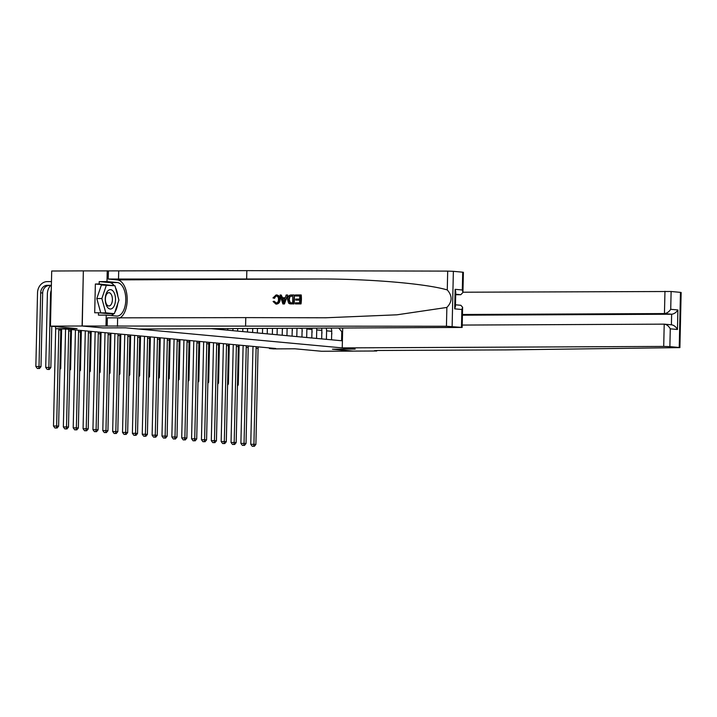 <?xml version="1.0" encoding="UTF-8"?>
<svg xmlns="http://www.w3.org/2000/svg" width="717" height="717" viewBox="0 0 717 717"><rect width="100%" height="100%" fill="white"/><g stroke="black" fill="none" stroke-linecap="round" stroke-linejoin="round"><path stroke-width="1.08" d="M82.258 326.02L102.809 327.92L125.592 327.821L138.569 329.022L462.151 327.436L446.44 326.253L82.258 326.02L83.351 270.874L51.705 271.017L50.459 326.145L82.096 326.002L102.809 327.92L125.592 327.821L355.22 349.098L342.242 347.888L663.709 346.428L664.211 324.147L462.205 325.07M83.351 270.874L82.096 326.002M376.739 350.505L376.73 350.998L352.997 351.106L332.437 349.197L353.158 351.115L321.512 351.258L294.884 348.794L273.365 348.892L269.422 348.525L275.749 348.498L65.847 329.049L55.576 328.718L77.086 328.619L50.459 326.145M342.609 331.801L341.776 331.72L338.782 328.108M211.542 328.691L341.57 340.736L341.776 331.72M332.437 349.197L355.22 349.098L332.437 349.197M55.621 326.629L55.576 328.718M269.431 347.915L269.422 348.525M331.532 339.804L331.729 331.308A5.969 5.055 -84.7 0 0 331.03 328.144M326.405 339.329L326.602 330.833A5.969 5.055 -84.7 0 0 326.127 328.171M321.673 338.89L321.861 330.394A5.969 5.055 -84.7 0 0 321.557 328.189M316.538 338.415L316.735 329.919A5.969 5.055 -84.7 0 0 316.564 328.207M311.805 337.976L312.003 329.479A5.969 5.055 -84.7 0 0 311.913 328.234M306.679 337.501L306.867 329.004A5.969 5.055 -84.7 0 0 306.849 328.252M301.947 337.062L302.135 328.565A5.969 5.055 -84.7 0 0 302.135 328.278M296.811 336.587L296.999 328.296M292.079 336.148L292.258 328.323M286.952 335.673L287.114 328.341M282.211 335.233L282.373 328.368M277.085 334.758L277.228 328.386M272.352 334.328L272.487 328.413M267.226 333.844L267.342 328.431M262.485 333.414L262.601 328.458M257.358 332.939L257.457 328.485M252.626 332.5L252.716 328.503M247.49 332.025L247.571 328.529M242.758 331.586L242.83 328.547M237.632 331.111L237.685 328.574M232.9 330.671L232.944 328.592M227.764 330.196L227.8 328.619M223.032 329.757L223.059 328.637M217.905 329.282L217.914 328.664M331.648 334.597L331.837 333.961A3.952 3.352 -84.7 0 0 331.693 332.787M258.245 346.876A7.457 6.319 -84.7 0 0 258.075 348.435L255.897 444.468L253.926 444.28L253.522 446.279L252.259 446.288L253.522 446.279M256.274 346.696A7.457 6.319 -84.7 0 0 256.103 348.247L253.926 444.28L250.762 444.298L252.94 348.265A11.185 9.482 95.3 0 1 253.11 346.401M250.762 444.298L252.259 446.288M254.311 446.35L255.897 444.468M237.479 384.877L238.259 384.948L239.164 345.11M237.452 385.916L238.259 384.948M680.541 319.208L679.895 347.611L679.223 347.494L680.469 292.366L681.15 292.482L680.541 319.208M342.69 328.09L342.242 347.888M679.895 347.611L506.068 349.905L377.931 350.488L374.417 350.685L376.73 350.998M462.949 292.213L671.121 291.496L670.718 309.305L677.897 309.968L677.457 329.488L670.278 328.825L669.875 346.625L679.223 347.494M671.121 291.496L680.469 292.366M462.438 314.494L664.453 313.571L664.964 291.29M669.875 346.625L663.709 346.428M462.429 315.193L671.632 314.234L664.453 313.571C666.9 313.293 668.988 311.868 670.718 309.305M677.897 309.968C676.167 312.531 674.079 313.956 671.632 314.234L671.399 324.801C673.828 325.106 675.853 326.656 677.457 329.488M670.278 328.825C668.665 325.993 666.649 324.434 664.211 324.147L671.712 324.828M295.305 295.987L295.323 294.956L300.871 294.938L300.674 303.874L295.314 303.9L295.341 302.87L299.625 302.843L299.688 300.1L295.7 300.118L295.718 299.079L299.715 299.061L299.778 295.969L295.305 295.987L299.778 296.013M295.7 300.118L299.688 300.154M295.314 303.9L301.023 303.909A19.431 10.289 89.7 0 0 301.23 294.965L300.871 294.938M290.098 303.829L294.015 303.936A19.431 10.289 89.7 0 0 294.221 295.001L293.665 303.909L289.731 303.793L288.637 303.157L287.535 299.509C287.589 296.65 288.79 295.144 291.147 294.974L293.862 294.965M274.028 298.209L272.971 297.922L276.135 294.929C278.465 295.162 279.603 296.704 279.549 299.563C279.433 302.314 278.232 303.829 275.946 304.098L273.078 301.516L274.154 301.239L276.018 303.067C277.667 302.798 278.492 301.633 278.474 299.581C278.617 297.483 277.864 296.282 276.215 295.96L274.028 298.209L274.638 298.272L275.391 296.524M276.475 303.112L274.154 301.239M276.287 304.133L276.287 304.133C278.671 303.865 279.971 302.368 280.177 299.625C280.141 296.757 278.904 295.207 276.475 294.965M119.38 318.196A19.431 10.289 89.7 0 0 127.142 297.483A19.431 10.289 89.7 0 0 117.346 279.89L108.231 279.047L108.419 270.892L83.504 270.892M245.59 325.769L245.77 317.613L325.554 317.783L396.994 314.808L446.87 307.441C452.364 301.714 452.499 295.879 447.265 289.937C426.006 283.654 369.927 278.859 319.038 278.976L108.231 279.047M282.883 303.954L284.443 303.981L287.669 295.028L284.093 303.945L282.883 303.954L280.069 295.028L281.207 295.028L282.014 297.77L285.249 297.752L286.173 295.001L287.311 294.992M282.606 297.824L281.207 295.028M455.689 294.723L460.789 294.705L455.707 294.23M246.648 278.796L246.836 270.641L108.419 270.892M107.165 326.02L107.353 317.864L245.77 317.613M461.47 327.319L461.873 309.511L454.695 308.848L455.134 289.327L462.313 289.991L462.725 272.191L453.368 271.322L452.122 326.45M447.265 289.937L447.695 271.116L246.836 270.641M105.982 325.912L106.233 315.113L98.444 315.139L98.498 312.755L113.196 314.118L113.349 313.661M105.991 285.007L95.361 284.022L94.707 312.773L98.498 312.755M95.361 284.022L99.152 284.004L99.206 281.62L106.994 281.584L107.236 270.775M106.233 315.113L116.53 316.063A16.787 8.882 89.7 0 0 116.988 316.08A16.787 8.882 89.7 0 0 125.789 299.688A16.787 8.882 89.7 0 0 117.292 282.534L106.994 281.584M447.695 271.116L453.368 271.322M462.725 272.191L463.397 272.308L462.94 292.482L460.789 294.705M99.206 281.62L109.504 282.57A16.787 8.882 -90.3 0 1 114.281 285.725M115.491 287.705A16.787 8.882 -90.3 0 1 117.848 296.273M117.731 303.605A16.787 8.882 -90.3 0 1 114.774 312.352M113.806 313.661A16.787 8.882 -90.3 0 1 111.395 315.588M113.94 285.698L99.152 284.004M110.508 285.375L113.851 285.366M461.873 309.511L462.608 307.261L460.852 305.29L455.465 304.797M454.695 308.848L455.42 306.598L455.761 291.819L455.134 289.327M462.313 289.991L462.94 292.482M279.549 299.563L280.177 299.625M276.135 294.929L276.923 294.983M284.066 301.265L284.9 298.792L282.31 298.801L283.511 302.924L284.066 301.265M282.31 298.801L284.882 298.846M282.991 301.149L283.591 301.203L282.937 298.855M291.425 303.954L289.731 303.793M292.769 296.004L289.399 296.65L288.601 299.527L289.82 302.708L292.617 302.879L292.769 296.004M288.601 299.527L289.238 299.589L290.313 302.753L289.82 302.708L291.075 302.888M291.21 296.013L292.769 296.049M289.399 296.65L291.676 296.049M289.238 299.589L289.919 296.695M321.79 333.683L321.978 333.047A3.952 3.352 -84.7 0 0 321.834 331.872M248.387 345.961A7.457 6.319 -84.7 0 0 248.207 347.521L246.03 443.554L244.058 443.366L243.655 445.365L242.391 445.374L243.655 445.365M246.415 345.782A7.457 6.319 -84.7 0 0 246.236 347.333L244.058 443.366L240.894 443.384L243.072 347.351A11.185 9.482 95.3 0 1 243.251 345.486M240.894 443.384L242.391 445.374M244.443 445.436L246.03 443.554M311.922 332.769L312.11 332.132A3.952 3.352 -84.7 0 0 311.967 330.958M238.519 345.047A7.457 6.319 -84.7 0 0 238.349 346.607L236.171 442.64L234.19 442.452L233.796 444.45L232.532 444.459L233.796 444.45M236.547 344.868A7.457 6.319 -84.7 0 0 236.377 346.419L234.19 442.452L231.026 442.47L233.213 346.436A11.185 9.482 95.3 0 1 233.383 344.572M231.026 442.47L232.532 444.459M234.584 444.522L236.171 442.64M302.063 331.854L302.251 331.218A3.952 3.352 -84.7 0 0 302.099 330.044M228.66 344.133A7.457 6.319 -84.7 0 0 228.481 345.693L226.303 441.726L224.331 441.547L223.928 443.536L222.664 443.545L223.928 443.536M226.689 343.954A7.457 6.319 -84.7 0 0 226.509 345.504L224.331 441.547L221.168 441.555L223.345 345.522A11.185 9.482 95.3 0 1 223.525 343.658M221.168 441.555L222.664 443.545M224.717 443.608L226.303 441.726M227.612 383.962L228.4 384.034L229.306 344.196M227.594 385.002L228.4 384.034M217.753 383.048L218.533 383.12L219.438 343.282M217.726 384.088L218.533 383.12M207.885 382.134L208.674 382.206L209.579 342.368M207.867 383.174L208.674 382.206M292.195 330.949L292.384 330.313A3.952 3.352 -84.7 0 0 292.24 329.13M218.793 343.219A7.457 6.319 -84.7 0 0 218.622 344.778L216.435 440.812L214.464 440.632L214.069 442.622L212.797 442.631L214.069 442.622M216.821 343.04A7.457 6.319 -84.7 0 0 216.651 344.599L214.464 440.632L211.3 440.641L213.478 344.608A11.185 9.482 95.3 0 1 213.657 342.744M211.3 440.641L212.797 442.631M214.858 442.694L216.435 440.812M198.026 381.22L198.806 381.292L199.711 341.453M198 382.26L198.806 381.292M113.143 291.183A9.697 5.136 89.7 0 0 106.062 294.078A9.697 5.136 89.7 0 0 107.64 307.476A9.697 5.136 89.7 0 0 114.72 304.582A9.697 5.136 89.7 0 0 113.143 291.183M110.776 293.755A6.641 3.513 89.7 0 0 108.859 292.697A6.641 3.513 89.7 0 0 105.516 297.465A6.641 3.513 89.7 0 0 107.003 304.913A6.641 3.513 89.7 0 0 108.921 305.971A6.641 3.513 89.7 0 0 112.273 301.203A6.641 3.513 89.7 0 0 110.776 293.755M114.335 313.652L100.756 312.89L96.813 298.559L101.384 285.025L114.971 285.787L118.914 300.118L114.335 313.652L105.811 312.863L101.868 298.541L106.448 284.999M100.756 312.89L105.811 312.863M96.813 298.559L101.868 298.541M282.337 330.035L282.525 329.399A3.952 3.352 -84.7 0 0 282.408 328.368M208.934 342.305A7.457 6.319 -84.7 0 0 208.755 343.864L206.577 439.897L204.605 439.718L204.202 441.708L202.938 441.717L204.202 441.708M206.953 342.126A7.457 6.319 -84.7 0 0 206.783 343.685L204.605 439.718L201.441 439.727L203.619 343.694A11.185 9.482 95.3 0 1 203.789 341.83M201.441 439.727L202.938 441.717M204.99 441.78L206.577 439.897M272.469 329.121L272.657 328.485A3.952 3.352 -84.7 0 0 272.657 328.413M199.066 341.391A7.457 6.319 -84.7 0 0 198.896 342.95L196.709 438.983L194.737 438.804L194.334 440.794L193.07 440.803L194.334 440.794M197.094 341.211A7.457 6.319 -84.7 0 0 196.915 342.771L194.737 438.804L191.573 438.813L193.751 342.78A11.185 9.482 95.3 0 1 193.931 340.916M191.573 438.813L193.07 440.803M195.123 440.874L196.709 438.983M189.198 340.476A7.457 6.319 -84.7 0 0 189.028 342.036L186.85 438.069L184.878 437.89L184.475 439.88L183.211 439.888L184.475 439.88M187.227 340.297A7.457 6.319 -84.7 0 0 187.056 341.857L184.878 437.89L181.715 437.899L183.893 341.866A11.185 9.482 95.3 0 1 184.063 340.001M181.715 437.899L183.211 439.888M185.264 439.96L186.85 438.069M179.34 339.562A7.457 6.319 -84.7 0 0 179.16 341.122L176.982 437.155L175.011 436.976L174.607 438.965L173.344 438.974L174.607 438.965M177.368 339.383A7.457 6.319 -84.7 0 0 177.189 340.942L175.011 436.976L171.847 436.985L174.025 340.951A11.185 9.482 95.3 0 1 174.204 339.087M171.847 436.985L173.344 438.974M175.396 439.046L176.982 437.155M169.472 338.648A7.457 6.319 -84.7 0 0 169.302 340.208L167.124 436.241L165.152 436.061L164.749 438.051L163.485 438.06L164.749 438.051M167.5 338.469A7.457 6.319 -84.7 0 0 167.33 340.028L165.152 436.061L161.988 436.07L164.166 340.037A11.185 9.482 95.3 0 1 164.336 338.173M161.988 436.07L163.485 438.06M165.537 438.132L167.124 436.241M188.159 380.306L188.947 380.386L189.853 340.539M188.132 381.345L188.947 380.386M178.291 379.392L179.08 379.472L179.985 339.625M178.273 380.431L179.08 379.472M168.432 378.477L169.221 378.558L170.117 338.711M168.405 379.517L169.221 378.558M158.565 377.563L159.353 377.644L160.258 337.797M158.547 378.603L159.353 377.644M148.706 376.658L149.486 376.73L150.391 336.882M148.679 377.689L149.486 376.73M159.613 337.734A7.457 6.319 -84.7 0 0 159.434 339.293L157.256 435.327L155.284 435.147L154.881 437.146L153.617 437.146L154.881 437.146M157.641 337.555A7.457 6.319 -84.7 0 0 157.462 339.114L155.284 435.147L152.121 435.156L154.298 339.123A11.185 9.482 95.3 0 1 154.478 337.259M152.121 435.156L153.617 437.146M155.67 437.218L157.256 435.327M138.838 375.744L139.627 375.816L140.532 335.968M138.82 376.775L139.627 375.816M149.745 336.82A7.457 6.319 -84.7 0 0 149.575 338.379L147.397 434.412L145.417 434.233L145.022 436.232L143.75 436.232L145.022 436.232M147.774 336.64A7.457 6.319 -84.7 0 0 147.603 338.2L145.417 434.233L142.253 434.242L144.44 338.209A11.185 9.482 95.3 0 1 144.61 336.345M142.253 434.242L143.75 436.232M145.811 436.303L147.397 434.412M128.979 374.83L129.759 374.901L130.664 335.054M128.952 375.86L129.759 374.901M139.887 335.915A7.457 6.319 -84.7 0 0 139.707 337.465L137.53 433.498L135.558 433.319L135.155 435.318L133.891 435.318L135.155 435.318M137.915 335.726A7.457 6.319 -84.7 0 0 137.736 337.286L135.558 433.319L132.394 433.328L134.572 337.295A11.185 9.482 95.3 0 1 134.751 335.431M132.394 433.328L133.891 435.318M135.943 435.389L137.53 433.498M119.112 373.916L119.9 373.987L120.806 334.14M119.085 374.946L119.9 373.987M130.019 335A7.457 6.319 -84.7 0 0 129.849 336.551L127.662 432.584L125.69 432.405L125.287 434.403L124.023 434.403L125.287 434.403M128.047 334.812A7.457 6.319 -84.7 0 0 127.868 336.372L125.69 432.405L122.526 432.423L124.704 336.381A11.185 9.482 95.3 0 1 124.883 334.516M122.526 432.423L124.023 434.403M126.084 434.475L127.662 432.584M109.253 373.001L110.033 373.073L110.938 333.226M109.226 374.032L110.033 373.073M120.151 334.086A7.457 6.319 -84.7 0 0 119.981 335.637L117.803 431.67L115.831 431.491L115.428 433.489L114.164 433.489L115.428 433.489M118.18 333.898A7.457 6.319 -84.7 0 0 118.009 335.457L115.831 431.491L112.668 431.509L114.845 335.466A11.185 9.482 95.3 0 1 115.016 333.602M112.668 431.509L114.164 433.489M116.217 433.561L117.803 431.67M99.385 372.087L100.174 372.159L101.07 332.312M99.358 373.118L100.174 372.159M110.293 333.172A7.457 6.319 -84.7 0 0 110.113 334.722L107.935 430.756L105.964 430.576L105.56 432.575L104.297 432.575L105.56 432.575M108.321 332.984A7.457 6.319 -84.7 0 0 108.142 334.543L105.964 430.576L102.8 430.594L104.978 334.561A11.185 9.482 95.3 0 1 105.157 332.697M102.8 430.594L104.297 432.575M106.349 432.647L107.935 430.756M89.517 371.173L90.306 371.245L91.211 331.397M89.5 372.204L90.306 371.245M100.425 332.258A7.457 6.319 -84.7 0 0 100.255 333.808L98.077 429.841L96.105 429.662L95.702 431.661L94.438 431.661L95.702 431.661M98.453 332.07A7.457 6.319 -84.7 0 0 98.283 333.629L96.105 429.662L92.941 429.68L95.119 333.647A11.185 9.482 95.3 0 1 95.289 331.783M92.941 429.68L94.438 431.661M96.49 431.733L98.077 429.841M90.566 331.344A7.457 6.319 -84.7 0 0 90.387 332.894L88.209 428.927L86.237 428.748L85.834 430.747L84.57 430.747L85.834 430.747M88.594 331.155A7.457 6.319 -84.7 0 0 88.415 332.715L86.237 428.748L83.073 428.766L85.251 332.733A11.185 9.482 95.3 0 1 85.431 330.869M83.073 428.766L84.57 430.747M86.623 430.818L88.209 428.927M80.698 330.429A7.457 6.319 -84.7 0 0 80.528 331.98L78.35 428.013L76.369 427.834L75.975 429.833L74.702 429.833L75.975 429.833M78.727 330.241A7.457 6.319 -84.7 0 0 78.556 331.801L76.369 427.834L73.206 427.852L75.393 331.819A11.185 9.482 95.3 0 1 75.563 329.954M73.206 427.852L74.702 429.833M76.764 429.904L78.35 428.013M70.84 329.515A7.457 6.319 -84.7 0 0 70.66 331.066L68.482 427.108L66.511 426.92L66.107 428.918L64.844 428.918L66.107 428.918M68.868 329.327A7.457 6.319 -84.7 0 0 68.689 330.887L66.511 426.92L63.347 426.938L65.525 330.904A11.185 9.482 95.3 0 1 65.695 329.049M63.347 426.938L64.844 428.918M66.896 428.99L68.482 427.108M60.891 329.076A7.457 6.319 -84.7 0 0 60.802 330.152L58.615 426.194L56.643 426.006L56.249 428.004L54.976 428.013L56.249 428.004M58.902 329.022A7.457 6.319 -84.7 0 0 58.821 329.972L56.643 426.006L53.479 426.023L55.657 329.99A11.185 9.482 95.3 0 1 55.747 328.727M53.479 426.023L54.976 428.013M57.037 428.076L58.615 426.194M79.659 370.259L80.438 370.33L81.344 330.483M79.632 371.289L80.438 370.33M69.791 369.345L70.58 369.416L71.485 329.569M69.773 370.375L70.58 369.416M59.932 368.43L60.712 368.502L61.608 329.067M59.905 369.461L60.712 368.502M51.266 290.448A7.457 6.319 -84.7 0 0 50.548 293.719L48.881 367.409L50.853 367.588L51.785 326.271M48.003 369.479L49.267 369.479L48.003 369.479M48.478 369.398L48.881 367.409L45.718 367.418L47.385 293.737A11.185 9.482 95.3 0 1 50.629 285.509M45.718 367.418L47.214 369.407M49.267 369.479L50.853 367.588M51.382 285.312L47.188 285.33A7.457 6.319 -84.7 0 0 40.69 292.805L39.014 366.495L35.85 366.504L37.526 292.823A11.185 9.482 95.3 0 1 47.268 281.602L51.472 281.584M51.382 285.5L49.159 285.509A7.457 6.319 -84.7 0 0 42.662 292.993L40.986 366.674L39.014 366.495L38.61 368.484L37.347 368.493L38.61 368.484M35.85 366.504L37.347 368.493M39.399 368.565L40.986 366.674M326.602 330.833L331.729 331.308M316.735 329.919L321.861 330.394M306.867 329.004L312.003 329.479M299.159 328.287L302.135 328.565M258.075 348.435L256.103 348.247M319.038 278.976L117.346 279.89M118.511 279.388L118.69 271.223M117.624 318.196L117.445 326.36M446.44 326.253L446.87 307.441M109.504 282.57L117.292 282.534M248.207 347.521L246.236 347.333M238.349 346.607L236.377 346.419M228.481 345.693L226.509 345.504M218.622 344.778L216.651 344.599M208.755 343.864L206.783 343.685M198.896 342.95L196.915 342.771M189.028 342.036L187.056 341.857M179.16 341.122L177.189 340.942M169.302 340.208L167.33 340.028M159.434 339.293L157.462 339.114M149.575 338.379L147.603 338.2M139.707 337.465L137.736 337.286M129.849 336.551L127.868 336.372M119.981 335.637L118.009 335.457M110.113 334.722L108.142 334.543M100.255 333.808L98.283 333.629M90.387 332.894L88.415 332.715M80.528 331.98L78.556 331.801M70.66 331.066L68.689 330.887M60.802 330.152L58.821 329.972M51.194 293.782L50.548 293.719M49.159 285.509L47.188 285.33M42.662 292.993L40.69 292.805M462.151 327.436L462.608 307.261"/></g></svg>
